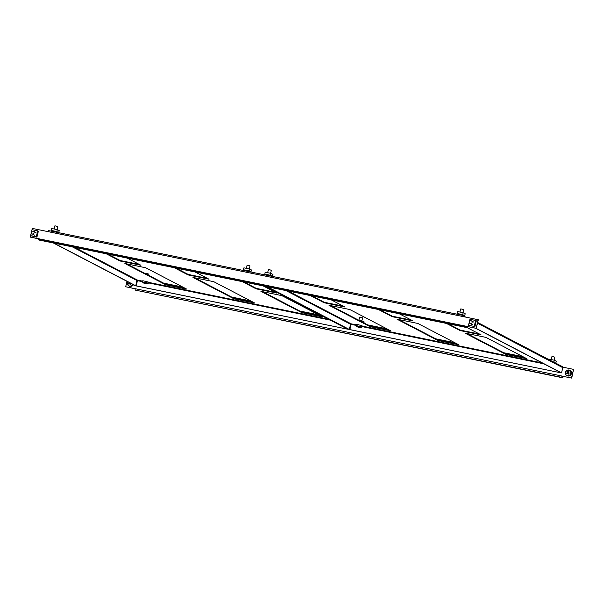 <?xml version="1.0" encoding="UTF-8"?>
<svg xmlns="http://www.w3.org/2000/svg" width="604" height="604" viewBox="0 0 604 604"><rect width="100%" height="100%" fill="white"/><g stroke="black" fill="none" stroke-linecap="round" stroke-linejoin="round"><path stroke-width="0.91" d="M107.965 254.148L120.204 260.528L139.365 264.446M262.649 291.694L302.038 312.215L321.192 316.134M126.598 263.857L165.987 284.371L185.149 288.297M244.016 281.993L256.255 288.365L275.416 292.283M175.99 268.07L188.229 274.442L207.391 278.368M194.624 277.772L234.012 298.293L253.174 302.211M106.259 253.801L120.09 261.003L140.951 265.277L127.119 258.067M301.924 312.691L322.785 316.964L281.804 295.613L260.943 291.347L301.924 312.691L302.038 312.215M186.734 289.12L145.753 267.776L124.892 263.503L165.873 284.854L186.734 289.12M242.31 281.638L256.141 288.848L277.002 293.114L263.17 285.911M174.284 267.723L188.116 274.926L208.976 279.191L195.145 271.989M254.76 303.042L213.778 281.698L192.918 277.425L233.899 298.769L254.76 303.042M72.359 246.862L136.965 280.52L137.493 280.105L136.3 285.941L347.443 329.15L136.142 285.858M136.965 280.52L135.704 285.737L135.251 285.639L53.326 242.967M135.704 285.737L53.779 243.065M348.002 328.908L347.489 329.074L265.564 286.402M266.017 286.492L347.942 329.165M234.012 298.293L233.899 298.769M188.229 274.442L188.116 274.926M256.255 288.365L256.141 288.848M165.987 284.371L165.873 284.854M120.204 260.528L120.09 261.003M462.679 316.103L463.902 316.73M465.639 317.085L462.891 315.394A1.238 0.438 101.6 0 0 462.845 315.379A1.238 0.438 101.6 0 0 462.203 316.383L48.154 231.657A1.238 0.438 -78.4 0 1 48.803 230.653A1.238 0.438 -78.4 0 1 48.849 230.668L462.807 315.379M48.154 231.657L32.284 228.41L30.442 237.146L466.205 326.704L466.462 326.296L476.231 328.372L478.315 319.758L462.203 316.383M465.465 326.319L465.291 327.036L466.016 327.413A1.238 0.438 101.6 0 0 466.054 327.428A1.238 0.438 101.6 0 0 466.703 326.424M476.231 328.372L478.074 319.629M475.99 328.251L30.2 237.025M39.358 240.105A1.238 0.438 -78.4 0 1 39.313 240.098A1.238 0.438 -78.4 0 1 39.275 240.09L38.55 239.713L38.724 238.995L39.607 239.018L39.434 239.743L463.457 326.507L463.63 325.79M39.434 239.743L38.55 239.713M465.291 327.036L463.457 326.507M56.044 232.132L56.829 231.589L56.119 231.445A0.498 0.461 -62.5 0 1 56.27 231.445L51.733 230.517A0.498 0.461 -62.5 0 1 51.846 230.562L53.492 231.415M52.186 231.347L51.159 230.426L51.627 228.486L57.297 229.648L59.298 230.69L58.52 232.774M58.83 232.631L56.829 231.589L57.297 229.648M51.317 230.69L51.959 231.302M56.119 231.445L55.817 232.087M37.705 230.849L38.354 231.181L36.904 237.168L30.585 235.673L32.035 229.686L37.705 230.849L36.255 236.828L30.585 235.673M36.904 237.168L36.255 236.828M32.495 235.953L31.944 236.149M56.995 229.588L57.72 226.591L55.44 225.919L54.836 225.888L54.081 228.992M31.491 233.189A1.487 1.382 117.5 0 1 33.469 231.234A1.487 1.382 117.5 0 1 33.718 233.582A1.487 1.382 117.5 0 1 31.491 233.189M469.852 321.086A1.487 1.382 117.5 0 1 471.414 320.852A1.487 1.382 117.5 0 1 471.611 323.253A1.487 1.382 117.5 0 1 470.04 323.48A1.487 1.382 117.5 0 1 469.852 321.086M474.2 326.447L468.53 325.284L469.98 319.305L475.65 320.467L474.2 326.447L468.53 325.284M474.85 326.787L476.299 320.799L475.65 320.467M470.433 325.571L469.889 325.767M462.875 312.646L463.6 309.648L462.068 309.135L460.716 308.946L459.961 312.049M461.924 315.19L462.709 314.646L462 314.503A0.498 0.461 -62.5 0 1 462.151 314.503L457.613 313.574A0.498 0.461 -62.5 0 1 457.749 313.627L457.039 313.484L457.507 311.543L463.177 312.706L465.178 313.748L464.71 315.688L463.706 315.9M464.71 315.688L462.709 314.646L463.177 312.706M462 314.503L461.698 315.145M457.198 313.748L457.84 314.359M458.066 314.405L457.749 313.627M130.577 283.208A0.747 0.695 -62.5 0 1 130.426 283.555A4.938 1.117 -116.2 0 0 130.804 284.363A4.892 0.778 151.6 0 1 130.494 284.514A4.892 0.778 151.6 0 1 130.185 284.665L130.298 284.016A0.634 0.589 -62.5 0 0 130.615 283.971M130.298 284.016L129.807 283.857A0.747 0.695 -62.5 0 1 129.422 283.714A4.938 1.412 -22.2 0 0 128.727 284.122A4.892 3.02 -125.8 0 1 128.478 283.502L129.822 283.314A0.634 0.589 -62.5 0 0 130.117 283.963M127.92 281.819A2.854 2.658 -62.5 0 0 131.189 285.798A2.854 2.658 -62.5 0 0 132.616 284.265M129.807 283.857A4.938 1.117 63.8 0 0 130.185 284.665M129.271 282.529A4.938 1.117 63.8 0 0 129.332 282.687A0.747 0.695 -62.5 0 0 129.173 283.095A4.938 1.412 157.8 0 0 128.478 283.502M129.332 282.687L129.769 282.785M129.581 283.435L129.739 283.827M130.041 282.929A0.634 0.589 -62.5 0 0 129.822 283.314L129.173 283.095M129.422 283.714L130.079 283.94M127.897 281.811A2.967 2.763 -62.5 0 0 128.848 285.934L129.226 286.13A2.967 2.763 -62.5 0 0 132.525 285.496M132.261 285.949L132.978 285.609L133.212 284.582L132.805 285.767M132.404 285.473L132.971 285.586M127.58 284.484L127.429 283.895M127.308 284.454L127.686 284.726M562.785 377.817L135.319 290.116A1.238 0.438 -78.4 0 1 135.213 288.712L561.954 376.035A1.238 0.438 101.6 0 0 562.06 377.44L562.785 377.817L562.958 377.1L562.196 376.164L571.716 378.112L562.196 376.164M135.19 288.78L125.685 286.764L126.999 281.343M571.112 371.8L570.75 371.181M569.648 375.726L570.267 375.311M131.71 286.107L132.321 285.692M125.685 286.764L135.213 288.712M562.785 367.164L573.558 369.369L571.475 377.983M573.558 369.369L571.716 378.112M163.616 283.133L182.77 287.059M231.634 297.055L250.796 300.973M299.659 310.977L318.821 314.895M367.685 324.899L386.847 328.818M435.711 338.814L454.865 342.732M503.736 352.736L522.89 356.654M142.514 281.841L142.778 280.724L148.554 282.121L148.282 283.238L145.232 282.211L142.589 282.121A4.945 4.945 0 0 0 143.729 283.072L143.729 283.072A4.938 4.9 -27.4 0 0 144.522 283.457L144.847 283.563A4.938 0.4 103.2 0 0 144.937 283.465A4.892 4.553 25 0 0 145.549 283.616L145.707 283.752A4.945 4.945 0 0 0 148.086 283.45L142.612 282.136M148.667 275.349L148.962 274.118L146.077 273.416L145.949 273.937M143.76 283.034L143.729 283.072A4.892 0.559 -50.3 0 1 143.699 283.042A4.892 0.559 -50.3 0 1 143.692 282.997A4.938 4.9 152.6 0 0 144.484 283.382L144.771 283.419A4.938 0.4 103.2 0 1 144.764 283.133A4.892 4.137 5.8 0 0 145.451 283.291A4.938 0.4 -76.8 0 0 145.451 283.578L145.768 283.684A4.938 4.9 152.6 0 0 146.659 283.691L146.697 283.767A4.938 4.9 -27.4 0 1 145.806 283.759L145.707 283.752M144.937 283.178L144.847 283.563M554.117 360.173L554.842 357.175L552.562 356.503L551.958 356.473L551.21 359.576M565.374 373.514L565.631 374.344M566.326 370.841L565.918 371.271M570.916 375.205L571.588 371.913L570.916 375.205L570.35 375.092M571.671 372.094L571.097 371.981M570.75 375.386L570.206 375.567M571.588 371.913L571.165 371.611M568.1 372.041L568.538 372.411A0.634 0.589 -62.5 0 0 568.304 372.404L567.684 372.026A0.747 0.695 -62.5 0 1 568.1 372.041A4.938 1.669 140.9 0 1 568.802 371.505A4.892 1.434 57.3 0 1 569.013 371.754A4.892 1.434 57.3 0 1 569.217 372.019A4.938 1.669 -39.1 0 0 568.515 372.555A0.747 0.695 -62.5 0 1 568.47 372.993A4.938 0.672 -131.9 0 0 569.051 373.657A4.892 0.551 137.2 0 1 568.53 374.125L568.409 373.634A0.634 0.589 -62.5 0 0 568.817 373.393M568.304 372.404A0.634 0.589 -62.5 0 0 567.911 373.468M570.199 370.992A2.854 2.658 -62.5 0 0 566.401 370.796A2.854 2.658 -62.5 0 0 565.986 374.774A2.854 2.658 -62.5 0 0 569.791 374.971A2.854 2.658 -62.5 0 0 570.199 370.992M571.195 371.996A2.967 2.763 -62.5 0 0 569.912 370.478L569.534 370.29A2.967 2.763 -62.5 0 0 566.401 370.75A2.967 2.763 -62.5 0 0 566.794 375.552A2.967 2.763 -62.5 0 0 569.927 375.092A2.967 2.763 -62.5 0 0 569.534 370.29L566.386 370.75C564.891 372.585 565.027 374.186 566.794 375.552L567.164 375.748A2.967 2.763 -62.5 0 0 570.297 375.28M568.409 373.634L567.949 373.453A0.747 0.695 -62.5 0 1 567.541 373.431A4.938 1.669 -39.1 0 0 566.967 374.042A4.892 2.627 -142.3 0 1 566.748 373.785A4.892 2.627 -142.3 0 1 566.544 373.529L567.76 373.113L567.126 372.917A4.938 1.669 140.9 0 0 566.544 373.529M567.684 372.026A4.938 0.672 -131.9 0 1 567.231 371.422A4.892 3.518 -33.7 0 0 566.718 371.89A4.938 0.672 48.1 0 0 567.171 372.487A0.747 0.695 -62.5 0 0 567.126 372.917M567.949 373.453A4.938 0.672 48.1 0 0 568.53 374.125M568.643 372.457A0.634 0.589 -62.5 0 0 568.538 372.411L568.802 371.505M567.541 373.431L568.175 373.627M567.171 372.487L567.783 372.864L568.07 372.26M566.718 371.89L567.617 372.66M555.642 363.359L556.427 361.275L554.427 360.233L548.757 359.07L548.659 359.463M553.8 362.143L554.427 360.233M553.755 362.377L555.952 363.215M466.718 333.453L506.114 353.974L525.269 357.893M312.041 295.907L324.28 302.287L343.434 306.205M448.085 323.752L460.331 330.124L479.485 334.05M330.675 305.616L370.063 326.13L389.218 330.056M398.693 319.539L438.089 340.052L457.243 343.97M380.059 309.829L392.306 316.209L411.46 320.128M505.993 354.45L526.854 358.723L485.88 337.379L465.02 333.106L505.993 354.45L506.114 353.974M310.335 295.56L324.167 302.763L345.027 307.036L331.196 299.833M446.386 323.404L460.218 330.607L481.078 334.873L466.379 327.217M390.811 330.879L349.829 309.535L328.969 305.269L369.95 326.613L390.811 330.879M417.855 323.457L396.994 319.184L437.976 340.535L458.836 344.801L417.855 323.457M378.361 309.482L392.192 316.685L413.053 320.951L399.221 313.748M285.956 290.569L350.569 324.227L351.09 323.82L349.897 329.648L561.041 372.857L349.739 329.565M562.082 366.492L562.8 367.655L561.539 372.872L561.041 372.857M476.02 328.334L561.539 372.872M475.567 328.236L561.086 372.781M350.569 324.227L349.301 329.444L348.848 329.354L266.923 286.681M349.301 329.444L267.376 286.772M392.306 316.209L392.192 316.685M438.089 340.052L437.976 340.535M370.063 326.13L369.95 326.613M460.331 330.124L460.218 330.607M324.28 302.287L324.167 302.763M249.278 268.931L250.003 265.934L247.716 265.269L247.112 265.239L246.364 268.342M248.327 271.483L249.112 270.932L248.403 270.788A0.498 0.461 -62.5 0 1 248.554 270.796L244.016 269.867A0.498 0.461 -62.5 0 1 244.129 269.905L245.775 270.766M244.469 270.69L243.442 269.777L243.91 267.836L249.58 268.999L251.581 270.041L250.803 272.125M251.113 271.974L249.112 270.932L249.58 268.999M243.601 270.041L244.243 270.645M248.403 270.788L248.101 271.438M361.879 326.945L356.111 325.548L356.383 324.439L357.591 324.499L362.151 325.835L361.683 327.157L356.186 325.828A4.945 4.945 0 0 0 357.606 326.938A4.938 3.934 110.7 0 1 357.379 326.809M361.834 320.822L362.559 317.825L360.278 317.16L359.674 317.13L358.927 320.226M359.931 327.466A4.938 2.945 -80.4 0 1 359.501 327.481A4.938 2.945 -80.4 0 1 359.395 327.466L359.471 327.459A4.938 3.934 -69.3 0 0 360.203 327.368A4.892 2.408 69 0 1 360.007 327.308A4.892 2.408 69 0 1 359.803 327.217A4.938 3.934 110.7 0 1 359.07 327.293L358.648 327.187A4.938 2.945 -80.4 0 1 358.202 326.809A4.892 3.284 -32.8 0 1 357.651 326.719A4.938 2.945 99.6 0 0 358.096 327.096L358.013 327.104A4.938 3.934 110.7 0 1 357.606 326.938M358.013 327.104L358.021 327.119A4.938 3.934 -69.3 0 0 358.421 327.27L358.844 327.376A4.938 2.945 99.6 0 0 359.38 327.368L359.372 327.285M363.902 322.921L364.144 321.924L362.143 320.883L358.595 320.158M361.902 321.879L362.143 320.883M269.641 275.847L270.426 275.296L269.716 275.152A0.498 0.461 -62.5 0 1 269.867 275.16L265.33 274.231A0.498 0.461 -62.5 0 1 265.466 274.284L264.756 274.133L265.224 272.2L270.894 273.355L272.895 274.397L272.117 276.481M272.427 276.338L270.426 275.296L270.894 273.355M269.716 275.152L269.414 275.794M264.914 274.405L265.556 275.009M265.783 275.054L265.466 274.284M270.592 273.295L271.317 270.298L269.784 269.784L268.433 269.603L267.678 272.698M142.672 281.17L137.493 280.105L74.519 247.308M328.538 319.199L148.493 282.355M137.402 280.641L142.544 281.698M148.365 282.883L330.29 320.112M39.275 240.09L466.016 327.413M52.186 231.151L52.797 231.468M56.044 231.913L56.738 232.276M56.24 231.709L57.712 232.472M56.625 231.793L58.097 232.555M464.401 315.832L462.505 314.85M464.015 315.756L462.12 314.767M462.619 315.333L461.924 314.971M458.678 314.525L458.066 314.208M127.874 281.804L127.618 284.567L128.848 285.934A2.967 2.763 -62.5 0 0 132.782 284.356M562.06 377.44L135.319 290.116M356.269 324.877L351.09 323.82L288.116 291.015M542.135 362.913L362.09 326.069M351 324.348L356.149 325.405M361.962 326.598L543.887 363.819M477.477 323.216L562.8 367.655M244.469 270.501L245.081 270.818M248.327 271.264L249.022 271.626M248.523 271.06L249.996 271.823M248.908 271.136L250.381 271.898M271.694 276.262L270.222 275.5M271.309 276.187L269.837 275.416M270.335 275.983L269.641 275.62M266.394 275.182L265.783 274.858M48.803 230.653L462.845 315.379M39.313 240.098L466.054 327.428M38.354 231.249L36.935 237.123M53.62 230.902L53.446 231.604M33.469 231.234L35.991 232.548M32.103 233.869L34.624 235.175M471.414 320.852L473.936 322.166M470.04 323.48L472.562 324.793M474.872 326.741L476.292 320.867M459.501 313.959L459.327 314.661M459.372 314.473L457.726 313.619M132.971 285.677L133.235 284.59M143.994 283.223A4.945 4.945 0 0 0 144.56 283.472M571.709 372.034L570.916 375.295M562.316 366.575L477.658 322.476M245.903 270.252L245.73 270.954M359.501 327.481A4.945 4.945 0 0 0 361.683 327.157M267.089 275.13L265.443 274.269M267.217 274.616L267.051 275.311"/></g></svg>
